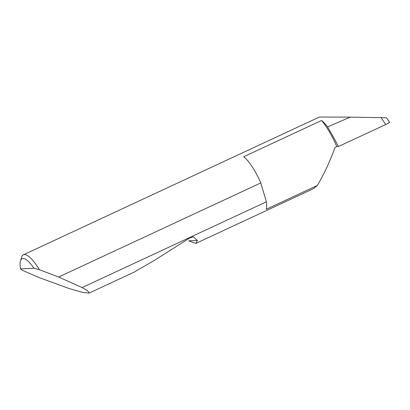 <?xml version="1.0" encoding="UTF-8"?>
<svg xmlns="http://www.w3.org/2000/svg" width="410" height="410" viewBox="0 0 410 410"><rect width="100%" height="100%" fill="white"/><g stroke="black" fill="none" stroke-linecap="round" stroke-linejoin="round"><path stroke-width="0.61" d="M20.5 260.832L21.674 257.121A31.216 8.759 65 0 1 23.421 254.805A31.216 8.759 65 0 1 39.411 269.718L58.635 277.022L260.765 182.937A31.216 8.759 -115 0 0 260.688 182.752A31.216 8.759 -115 0 0 243.724 156.717L321.604 120.468A37.956 10.655 65 0 1 336.794 146.585L335.052 147.395C329.466 162.56 323.536 175.265 317.273 185.51L266.157 209.305A31.216 8.759 -115 0 0 266.397 201.802L82.123 287.574L87.894 291.003L89.134 293.078L82.876 292.453L69.572 288.691L39.575 277.76L22.673 270.467L20.536 268.868L33.999 268.263A28.218 7.918 -115 0 0 20.5 260.832A28.218 7.918 -115 0 0 20.536 268.868M197.374 240.445L195.867 243.402L188.708 240.834L197.374 240.445L193.238 236.785L189.651 238.02L154.483 260.345L133.911 272.24L89.134 293.078M195.867 243.402L313.614 188.595L317.273 185.51M321.604 120.468A31.216 8.759 65 0 1 327.569 126.926A88.237 24.764 65 0 1 338.404 146.513L385.723 124.548L381.136 117.644L386.497 117.839M23.421 254.805L319.416 117.034L350.253 117.132L327.569 126.926M350.253 117.132L381.136 117.644M389.208 122.154C390.023 122.247 388.859 123.046 385.723 124.548M338.404 146.513L336.794 146.585M58.635 277.022L82.123 287.574M39.411 269.718L33.999 268.263M260.765 182.937L266.397 201.802M386.548 117.824L389.5 122.221"/></g></svg>
